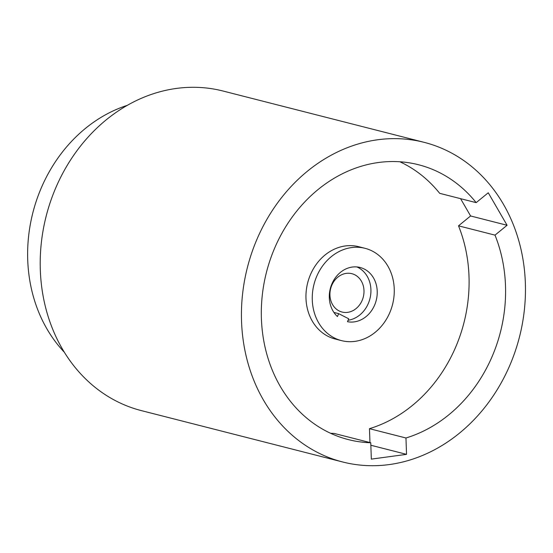 <?xml version="1.0" encoding="UTF-8"?>
<svg xmlns="http://www.w3.org/2000/svg" width="553" height="553" viewBox="0 0 553 553"><rect width="100%" height="100%" fill="white"/><g stroke="black" fill="none" stroke-linecap="round" stroke-linejoin="round"><path stroke-width="0.83" d="M348.114 320.249A27.837 23.703 104.3 0 0 368.194 303.756A27.837 23.703 104.3 0 0 356.934 266.947M347.478 321.694A27.837 23.703 104.3 0 0 374.499 305.367A27.837 23.703 104.3 0 0 360.148 267.493A27.837 23.703 104.3 0 0 332.035 283.578A27.837 23.703 104.3 0 0 337.42 316.53L338.685 313.648L348.749 318.811L347.478 321.694M389.589 313.109A47.634 40.549 104.3 0 0 365.042 248.318A47.634 40.549 104.3 0 0 316.938 275.829A47.634 40.549 104.3 0 0 341.491 340.62A47.634 40.549 104.3 0 0 389.589 313.109M365.042 248.318L358.738 246.707A47.634 40.549 104.3 0 0 310.634 274.226A47.634 40.549 104.3 0 0 335.187 339.017L341.491 340.62M333.908 312.431L338.685 313.648M331.869 285.12A19.79 16.846 104.3 0 0 342.065 312.037A19.79 16.846 104.3 0 0 362.056 300.604A19.79 16.846 104.3 0 0 351.853 273.687A19.79 16.846 104.3 0 0 331.869 285.12M509.23 366.708A164.932 140.407 104.3 0 0 424.227 142.363A164.932 140.407 104.3 0 0 257.67 237.631A164.932 140.407 104.3 0 0 342.673 461.983A164.932 140.407 104.3 0 0 509.23 366.708M424.227 142.363L222.997 91.017A164.932 140.407 104.3 0 0 56.441 186.292A164.932 140.407 104.3 0 0 141.444 410.637L342.673 461.983M458.513 225.824L495.004 235.136A141.838 120.748 104.3 0 1 491.624 357.673A141.838 120.748 104.3 0 1 405.957 437.99L369.466 428.679A141.838 120.748 104.3 0 0 455.133 348.362A141.838 120.748 104.3 0 0 458.513 225.824L470.603 215.967L507.087 225.278L488.258 192.783L476.168 202.64A141.838 120.748 104.3 0 0 418.517 164.739A141.838 120.748 104.3 0 0 266.449 272.318A141.838 120.748 104.3 0 0 348.383 439.607A141.838 120.748 104.3 0 0 370.759 442.759L371.34 459.121L406.538 454.352L405.957 437.99M507.087 225.278L495.004 235.136M127.301 105.347A144.478 122.994 104.3 0 0 32.862 212.718A144.478 122.994 104.3 0 0 64.314 352.213M330.57 433.269A141.838 120.748 104.3 0 0 334.275 433.455L370.759 442.759M399.847 161.759A141.838 120.748 104.3 0 1 439.676 193.336L476.168 202.64M460.573 198.665L470.603 215.967M369.466 428.679L369.957 442.559M370.849 445.241L406.538 454.352"/></g></svg>
